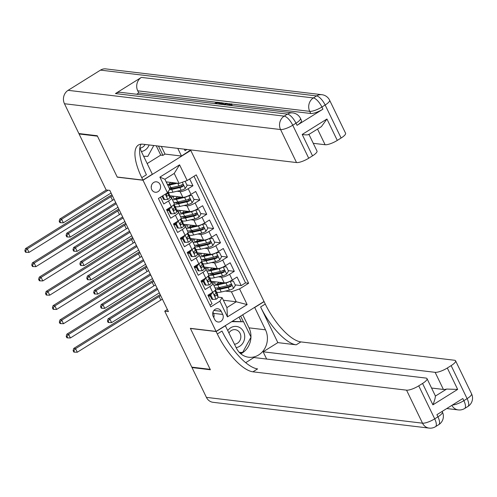 <?xml version="1.0" encoding="UTF-8"?>
<svg xmlns="http://www.w3.org/2000/svg" width="497" height="497" viewBox="0 0 497 497"><rect width="100%" height="100%" fill="white"/><g stroke="black" fill="none" stroke-linecap="round" stroke-linejoin="round"><path stroke-width="0.75" d="M151.759 189.624A5.256 4.69 96.8 0 0 155.281 192.252A5.256 4.69 96.8 0 0 159.761 189.916A5.256 4.69 96.8 0 0 160.053 184.449A5.256 4.69 96.8 0 0 156.524 181.821A5.256 4.69 96.8 0 0 152.045 184.157A5.256 4.69 96.8 0 0 151.759 189.624M151.206 187.338A5.256 4.69 96.8 0 0 151.411 185.642M190.705 150.293L264.031 301.493L216.077 331.406L142.999 180.237L190.954 150.324M160.506 197.16L163.786 203.956L168.52 201.005L171.279 206.709A6.567 1.727 -25.8 0 0 174.248 203.497L171.49 197.794A6.567 1.727 154.2 0 1 168.52 201.005M171.279 206.709L166.545 209.659L170.682 218.214L175.41 215.263L178.168 220.972A6.567 1.727 -25.8 0 0 181.144 217.761L178.386 212.057A6.567 1.727 154.2 0 1 175.41 215.263M178.168 220.972L173.441 223.923L177.578 232.478L182.306 229.527L185.064 235.23A6.567 1.727 -25.8 0 0 188.034 232.024L185.275 226.315A6.567 1.727 154.2 0 1 182.306 229.527M185.064 235.23L180.336 238.181L184.468 246.736L189.202 243.785L191.96 249.494A6.567 1.727 -25.8 0 0 194.93 246.282L192.171 240.579A6.567 1.727 154.2 0 1 189.202 243.785M191.96 249.494L187.226 252.445L191.364 261L196.091 258.049L198.85 263.752A6.567 1.727 -25.8 0 0 201.825 260.546L199.067 254.837A6.567 1.727 154.2 0 1 196.091 258.049M198.85 263.752L194.122 266.703L198.26 275.257L202.987 272.306L205.746 278.016A6.567 1.727 -25.8 0 0 208.715 274.804L205.963 269.101A6.567 1.727 154.2 0 1 202.987 272.306M205.746 278.016L201.018 280.967L205.149 289.521L209.883 286.57A6.567 1.727 -25.8 0 0 212.853 283.358A6.567 1.727 -25.8 0 0 212.126 282.986L211.15 282.868M210.883 281.277L224.215 282.868A6.567 1.727 -25.8 0 0 232.341 279.985L237.069 277.034L241.207 285.595L235.168 284.874M218.444 276.804L221.457 277.164A6.567 1.727 -25.8 0 0 229.583 274.282L234.311 271.331L228.278 270.61M234.311 271.331L230.173 262.776L225.445 265.727A6.567 1.727 -25.8 0 1 217.319 268.61L203.987 267.013M197.092 252.756L210.424 254.346A6.567 1.727 -25.8 0 0 218.55 251.463L223.283 248.512L227.415 257.073L221.382 256.353M190.202 238.492L203.534 240.088A6.567 1.727 -25.8 0 0 211.654 237.206L216.388 234.255L220.525 242.809L214.487 242.089M183.306 224.234L196.638 225.824A6.567 1.727 -25.8 0 0 204.764 222.942L209.492 219.991L213.629 228.545L207.597 227.825M176.41 209.97L189.742 211.567A6.567 1.727 -25.8 0 0 197.868 208.684L202.596 205.733L206.733 214.288L200.701 213.567M169.514 195.712L182.853 197.303A6.567 1.727 -25.8 0 0 190.972 194.42L195.706 191.469L199.844 200.024L193.805 199.303M171.49 197.794A6.567 1.727 154.2 0 0 170.763 197.421L169.788 197.303M162.146 196.39L161.805 196.352M178.386 212.057A6.567 1.727 154.2 0 0 177.659 211.679L176.677 211.567M169.042 210.653L166.899 210.399M185.275 226.315A6.567 1.727 154.2 0 0 184.549 225.942L183.573 225.824M175.938 224.911L173.795 224.656M192.171 240.579A6.567 1.727 154.2 0 0 191.444 240.2L190.469 240.088M182.828 239.175L180.691 238.92M199.067 254.837A6.567 1.727 154.2 0 0 198.34 254.464L197.365 254.346M189.724 253.433L187.586 253.178M205.963 269.101A6.567 1.727 154.2 0 0 205.23 268.722L204.255 268.61M196.619 267.697L194.476 267.442M167.396 309.501L164.737 311.165L168.415 311.6L109.812 190.382L106.141 189.947L79.079 133.973L97.455 136.166L117.273 177.162L142.999 180.237M222.724 314.452L221.208 311.315A5.088 4.541 96.8 0 0 217.798 308.767A5.088 4.541 96.8 0 0 213.455 311.029A5.088 4.541 96.8 0 0 213.176 316.322L214.692 319.459A5.088 4.541 96.8 0 0 218.108 322.006A5.088 4.541 96.8 0 0 222.445 319.745A5.088 4.541 96.8 0 0 222.724 314.452L213.536 313.352L212.946 312.122M166.153 181.871L179.044 183.412L174.217 173.428L164.886 179.249L169.713 189.233L167.47 192.817L158.4 198.477L210.79 306.86L219.867 301.201L222.109 297.616L218.046 297.131M167.47 192.817L159.885 177.131L179.585 164.842L187.17 180.529L196.24 174.869L248.63 283.253L239.56 288.912L247.146 304.599L227.446 316.887L219.867 301.201M177.075 191.239L180.094 191.6L182.853 197.303M183.971 205.497L186.984 205.857L189.742 211.567M190.867 219.761L193.88 220.121L196.638 225.824M197.756 234.019L200.776 234.379L203.534 240.088M204.652 248.283L207.671 248.643L210.424 254.346M211.548 262.546L214.561 262.907L217.319 268.61M203.509 281.954L201.372 281.7M241.207 285.595L245.549 282.886L194.004 176.261M180.094 191.6A6.567 1.727 154.2 0 0 188.214 188.717L192.948 185.766L189.661 178.97M199.844 200.024L195.11 202.975A6.567 1.727 154.2 0 1 186.984 205.857M206.733 214.288L202.006 217.239A6.567 1.727 154.2 0 1 193.88 220.121M213.629 228.545L208.902 231.496A6.567 1.727 154.2 0 1 200.776 234.379M220.525 242.809L215.791 245.76A6.567 1.727 154.2 0 1 207.671 248.643M227.415 257.073L222.687 260.024A6.567 1.727 154.2 0 1 214.561 262.907M209.939 305.096L212.045 303.785L207.908 295.224L212.641 292.273A6.567 1.727 -25.8 0 0 215.611 289.068L212.853 283.358M210.405 296.218L208.268 295.963M222.109 297.616L226.93 307.6L236.261 301.778L231.44 291.795L239.56 288.912M223.377 300.238L236.261 301.778L247.146 304.599M225.334 291.068L231.44 291.795M216.077 331.406L190.351 328.331L210.175 369.333L191.799 367.14L164.737 311.165M79.619 133.631L79.079 133.973M245.549 282.886L248.63 283.253M212.499 283.073L211.679 281.37M192.948 185.766L186.909 185.046M205.603 268.809L204.783 267.113M198.713 254.551L197.887 252.849M191.817 240.287L190.997 238.591M184.921 226.029L184.101 224.327M178.025 211.765L177.205 210.069M171.136 197.508L170.316 195.806M187.17 180.529L179.044 183.412M226.93 307.6L227.446 316.887M159.885 177.131L164.886 179.249M179.585 164.842L174.217 173.428M213.766 317.552A5.088 4.541 96.8 0 0 213.536 313.352M212.511 292.354L210.778 295.125L212.846 299.405L216.127 299.213A4.349 1.143 -25.8 0 0 218.059 297.212L217.568 294.299A12.562 3.299 -25.8 0 0 217.487 294.056L216.176 291.348A12.562 3.299 -25.8 0 0 215.586 290.826M209.871 295.106A10.425 2.74 -25.8 0 0 208.137 295.703M210.778 295.125L209.821 295.013L211.89 299.293L212.846 299.405M209.821 295.013L210.827 293.404M215.431 289.906L215.922 292.795A4.349 1.143 154.2 0 1 214.872 294.174C214.269 295.386 214.542 295.957 215.698 295.889A4.349 1.143 -25.8 0 0 216.748 294.504L216.257 291.584A12.562 3.299 -25.8 0 0 216.176 291.348M214.654 294.429L214.816 295.392A2.218 0.584 154.2 0 1 214.698 295.696M215.232 296.019L215.698 295.889L214.766 295.777M162.42 299.2A8.207 2.156 -25.8 0 0 160.811 300.126L77.284 352.23L75.563 348.664L73.842 350.72L73.109 350.633L73.798 352.056L74.531 352.149L73.842 350.72M160.693 295.634A8.207 2.156 -25.8 0 0 159.083 296.56L75.563 348.664L73.724 348.447L157.251 296.342A12.313 3.237 154.2 0 1 160.22 294.659M73.724 348.447L73.109 350.633M74.531 352.149L77.284 352.23M216.45 291.913A12.562 3.299 154.2 0 0 221.233 292.006L229.415 290.13A4.349 1.143 154.2 0 0 233.491 288.384L235.398 285.34L233.329 281.06L230.049 281.252A4.349 1.143 154.2 0 1 225.967 282.998L217.785 284.88A12.562 3.299 154.2 0 1 213.716 285.141M223.607 282.799L218.86 283.886A10.425 2.74 154.2 0 1 214.735 283.588A10.425 2.74 154.2 0 1 215.344 281.811M212.884 283.42A12.562 3.299 154.2 0 1 214.182 281.669M219.071 288.614A10.425 2.74 154.2 0 1 220.569 287.247M230.409 281.06L233.329 281.06M219.053 283.843A12.562 3.299 -25.8 0 1 220.475 282.899A3.038 0.795 -25.8 0 0 221.059 282.495M222.041 282.607A5.169 1.361 154.2 0 1 221.457 282.998L221.587 283.259M215.63 289.49A12.562 3.299 -25.8 0 0 219.922 289.297L228.104 287.415A4.349 1.143 -25.8 0 0 231.124 286.266C231.962 285.092 231.689 284.52 230.291 284.557A4.349 1.143 154.2 0 1 227.278 285.707L219.096 287.589A12.562 3.299 154.2 0 1 215.027 287.856M219.171 282.265A10.425 2.74 -25.8 0 0 216.934 284.197M230.372 284.52L230.061 286.142A2.218 0.584 154.2 0 1 229.185 286.427L220.997 288.31A10.425 2.74 154.2 0 1 216.872 288.012A10.425 2.74 154.2 0 1 216.847 287.956M220.755 283.452A10.425 2.74 154.2 0 1 221.457 282.998M230.888 284.439L230.291 284.557M157.624 289.279L109.893 319.055L111.62 322.621L159.344 292.845M108.129 322.447L108.868 322.534L108.178 321.112L107.439 321.019L108.129 322.447M108.178 321.112L109.893 319.055L108.054 318.838L157.114 288.229M108.054 318.838L107.439 321.019M108.868 322.534L111.62 322.621M236.137 347.602A10.673 9.524 96.8 0 0 244.717 337.115A10.673 9.524 96.8 0 0 238.579 326.976A10.673 9.524 96.8 0 0 227.843 330.443M234.497 344.21A7.306 6.523 96.8 0 0 240.84 336.985A7.306 6.523 96.8 0 0 235.18 329.673A7.306 6.523 96.8 0 0 228.999 332.841M232.198 321.348L243.58 321.77L251.022 337.171L242.623 352.429L239.33 352.398M231.683 321.671L243.58 321.77M141.353 151.51A10.673 9.524 96.8 0 0 149.131 144.956M140.166 148.075A7.306 6.523 96.8 0 0 145.093 144.472M153.79 145.509L147.833 156.338L143.658 156.3M471.554 393.829A9.847 9.847 0 0 1 467.901 406.471A9.847 3.609 -122 0 0 467.099 398.637L451.139 365.624A9.847 2.591 -25.8 0 0 455.594 360.816L471.554 393.829A9.847 2.591 154.2 0 1 467.099 398.637L463.856 400.663L462.825 398.519L436.906 414.691L437.938 416.828L434.701 418.853A9.847 2.591 154.2 0 1 422.512 423.177L406.552 390.164A9.847 2.591 -25.8 0 0 418.741 385.84L434.701 418.853A9.847 3.609 58 0 1 435.502 426.681A9.847 9.847 0 0 1 429.122 428.103A9.847 8.791 96.8 0 1 422.512 423.177L206.41 397.37L192.004 367.563L210.38 369.762L190.419 328.474L216.145 331.549L217.319 333.972A41.04 15.04 -122 0 0 252.93 371.818L406.552 390.164M225.296 325.653L236.33 348.006A18.47 16.482 96.8 0 0 248.724 357.244A18.47 16.482 96.8 0 0 264.472 349.024A18.47 16.482 96.8 0 0 265.491 329.815L254.7 307.494L264.1 301.636L265.268 304.058A41.04 15.04 -122 0 0 300.878 341.905L454.507 360.25A9.847 2.591 -25.8 0 1 455.594 360.816M225.545 325.684L216.145 331.549M427.022 378.639L435.291 395.749A9.847 2.591 154.2 0 1 435.366 396.103L446.648 389.064L457.656 389.406L432.906 404.844L422.562 383.454A9.847 2.591 -25.8 0 0 427.022 378.639A9.847 2.591 -25.8 0 0 425.929 378.074L253.93 357.536L245.673 362.686M266.64 359.051L263.13 351.795L435.13 372.334A9.847 2.591 -25.8 0 0 447.312 368.01L457.656 389.406M277.842 342.619L260.602 306.966A41.04 15.04 -122 0 0 296.218 344.812L277.842 342.619L263.13 351.795M422.562 383.454L418.741 385.84M429.122 428.103L213.02 402.303A9.847 8.791 -83.2 0 1 206.41 397.37M192.544 367.227L192.004 367.563M451.139 365.624L447.312 368.01M446.648 389.064A9.847 2.591 154.2 0 1 443.405 389.449L435.13 372.334M431.564 388.033L443.405 389.449M217.319 333.972L221.985 331.058A41.04 15.04 -122 0 0 257.595 368.904L252.93 371.818M432.906 404.844C434.502 400.905 435.322 397.991 435.366 396.103M242.716 314.787L249.028 327.846A18.47 16.482 -83.2 0 1 250.954 337.028M250.942 337.314A18.47 16.482 -83.2 0 1 240.784 353.777M243.381 321.752L240.641 316.08M239.734 352.814L242.126 352.833L242.356 352.423M239.492 352.566L242.126 352.833M241.175 321.484L239.045 317.08M227.005 105.041L231.235 103.811L231.732 104.041L232.174 105.656M223.669 104.637L226.402 103.308L227.104 103.388L227.657 104.532L227.123 104.979M297.026 125.337L295.988 123.194A9.847 2.591 -25.8 0 0 300.449 118.385L301.48 120.522A9.847 2.591 154.2 0 1 297.026 125.337L322.944 109.166A9.847 2.591 154.2 0 1 310.755 113.49L309.724 111.353L137.725 90.814A9.847 8.791 -83.2 0 1 141.365 77.408L115.447 93.573A9.847 8.791 -83.2 0 1 120.752 92.349L292.745 112.887A9.847 8.791 96.8 0 0 287.446 114.111L115.447 93.573M136.675 94.25L138.756 92.951L216.624 102.252M219.941 102.649L220.699 102.736M223.066 103.022L226.222 103.395M227.166 103.506L230.198 103.873M231.739 104.053L310.755 113.49M218.612 104.035L220.848 102.643L223.023 102.985L223.613 104.631M97.25 135.737L117.205 177.019L142.931 180.094L141.763 177.671A41.04 15.04 58 0 1 138.415 145.043A41.04 15.04 58 0 1 142.9 144.211L296.523 162.556L280.563 129.543L64.467 103.736L78.874 133.544L97.25 135.737M139.974 147.18A18.47 16.482 96.8 0 0 141.539 151.914L152.33 174.236L142.931 180.094M161.314 146.41L165.023 154.076L181.486 156.046L177.783 148.379M181.486 156.046L190.761 149.926M184.312 149.156L185.046 150.666A41.04 15.04 58 0 1 184.331 149.156M308.792 134.271C308.196 135.016 305.997 135.078 302.195 134.457L326.945 119.013L337.289 140.409L341.11 138.023L325.15 105.004L321.907 107.029L322.944 109.166M337.289 140.409A9.847 2.591 154.2 0 1 325.1 144.733L317.521 129.058M313.259 143.316L325.1 144.733M141.365 77.408L313.365 97.946L316.601 95.921A9.847 3.609 -122 0 1 325.15 105.004A9.847 2.591 -25.8 0 0 329.61 100.195L345.564 133.208A9.847 2.591 154.2 0 1 341.11 138.023M64.467 103.736A9.847 8.791 -83.2 0 1 68.101 90.33L100.5 70.12A9.847 8.791 -83.2 0 1 105.805 68.897L321.907 94.697A9.847 8.791 96.8 0 0 316.601 95.921L100.5 70.12M165.023 154.076L162.948 155.368L158.45 146.068M147.174 163.569L160.742 155.107L162.948 155.368M308.954 134.401L316.993 151.032A9.847 2.591 154.2 0 1 312.532 155.847L302.195 134.457M68.101 90.33L284.203 116.136L287.446 114.111A9.847 3.609 -122 0 1 295.988 123.194L292.752 125.219L308.712 158.232L312.532 155.847M308.712 158.232A9.847 2.591 154.2 0 1 296.523 162.556M138.756 92.951L137.725 90.814M141.763 177.671L146.429 174.758A41.04 15.04 58 0 1 141.111 144.173M326.945 119.013L321.379 126.654L308.562 134.65M160.742 155.107L156.244 145.807M214.542 103.55L216.779 102.158L219.885 102.525L218.991 103.09L216.499 102.792L217.009 103.848M216.499 102.792L215.164 103.624M218.991 103.09L219.252 103.637M219.885 102.525L220.152 103.078M223.023 102.985L222.103 104.451M221.469 104.376L222.035 103.569L221.463 103.382L220.575 103.277L219.233 104.109M220.575 103.277L221.084 104.333M221.463 103.382L221.799 104.066M227.104 103.388L225.377 104.842M224.638 104.91L225.862 103.91L224.122 104.768M229.819 105.494L230.31 104.364L230.533 104.83M230.62 104.513L227.645 105.115M231.235 103.811C232.068 103.935 231.882 104.476 230.676 105.42L230.701 105.482M205.621 278.09L203.882 280.867L205.951 285.148L209.231 284.955A4.349 1.143 -25.8 0 0 211.163 282.955L210.672 280.035A12.562 3.299 -25.8 0 0 210.598 279.792L209.287 277.084A12.562 3.299 -25.8 0 0 208.697 276.568M202.975 280.848A10.425 2.74 -25.8 0 0 201.248 281.439M203.882 280.867L202.931 280.755L205 285.029L205.951 285.148M202.931 280.755L203.938 279.146M208.541 275.642L209.026 278.531A4.349 1.143 154.2 0 1 207.976 279.917C207.373 281.122 207.653 281.693 208.802 281.625A4.349 1.143 -25.8 0 0 209.852 280.24L209.361 277.326A12.562 3.299 -25.8 0 0 209.287 277.084M207.758 280.171L207.92 281.128A2.218 0.584 154.2 0 1 207.802 281.432M208.336 281.756L208.802 281.625L207.87 281.513M155.524 284.936A8.207 2.156 -25.8 0 0 153.915 285.868L70.394 337.972L68.667 334.406L66.952 336.457L66.213 336.37L66.902 337.798L67.642 337.885L66.952 336.457M153.803 281.37A8.207 2.156 -25.8 0 0 152.194 282.302L68.667 334.406L66.828 334.183L150.355 282.085A12.313 3.237 154.2 0 1 153.325 280.395M66.828 334.183L66.213 336.37M67.642 337.885L70.394 337.972M198.725 263.832L196.992 266.603L199.061 270.884L202.341 270.691A4.349 1.143 -25.8 0 0 204.273 268.691L203.776 265.777A12.562 3.299 -25.8 0 0 203.702 265.535L202.391 262.82A12.562 3.299 -25.8 0 0 201.801 262.304M196.079 266.585A10.425 2.74 -25.8 0 0 194.352 267.181M196.992 266.603L196.035 266.491L198.104 270.772L199.061 270.884M196.035 266.491L197.042 264.882M201.645 261.379L202.136 264.267A4.349 1.143 154.2 0 1 201.086 265.653C200.484 266.864 200.757 267.429 201.912 267.367A4.349 1.143 -25.8 0 0 202.962 265.982L202.465 263.062A12.562 3.299 -25.8 0 0 202.391 262.82M200.863 265.907L201.024 266.87A2.218 0.584 154.2 0 1 200.906 267.175M201.44 267.498L201.912 267.367L200.981 267.256M148.628 270.679A8.207 2.156 -25.8 0 0 147.019 271.604L63.498 323.709L61.777 320.143L60.056 322.199L59.323 322.112L60.007 323.535L60.746 323.628L60.056 322.199M146.907 267.113A8.207 2.156 -25.8 0 0 145.298 268.038L61.777 320.143L59.938 319.925L143.459 267.821A12.313 3.237 154.2 0 1 146.435 266.131M59.938 319.925L59.323 322.112M60.746 323.628L63.498 323.709M191.83 249.569L190.096 252.346L192.165 256.62L195.445 256.433A4.349 1.143 -25.8 0 0 197.377 254.433L196.88 251.513A12.562 3.299 -25.8 0 0 196.806 251.271L195.495 248.562A12.562 3.299 -25.8 0 0 194.905 248.046M189.189 252.327A10.425 2.74 -25.8 0 0 187.456 252.917M190.096 252.346L189.14 252.227L191.208 256.508L192.165 256.62M189.14 252.227L190.146 250.618M194.749 247.121L195.24 250.01A4.349 1.143 154.2 0 1 194.19 251.395C193.588 252.6 193.861 253.172 195.017 253.103A4.349 1.143 -25.8 0 0 196.066 251.718L195.576 248.804A12.562 3.299 -25.8 0 0 195.495 248.562M193.973 251.65L194.134 252.606A2.218 0.584 154.2 0 1 194.016 252.911M194.551 253.234L195.017 253.103L194.085 252.992M141.738 256.415A8.207 2.156 -25.8 0 0 140.129 257.347L56.602 309.451L54.881 305.885L53.16 307.935L52.427 307.848L53.117 309.277L53.85 309.364L53.16 307.935M140.011 252.849A8.207 2.156 -25.8 0 0 138.402 253.781L54.881 305.885L53.042 305.661L136.563 253.563A12.313 3.237 154.2 0 1 139.539 251.873M53.042 305.661L52.427 307.848M53.85 309.364L56.602 309.451M184.934 235.311L183.2 238.082L185.269 242.362L188.549 242.169A4.349 1.143 -25.8 0 0 190.481 240.169L189.991 237.249A12.562 3.299 -25.8 0 0 189.91 237.013L188.605 234.298A12.562 3.299 -25.8 0 0 188.015 233.783M182.293 238.063A10.425 2.74 -25.8 0 0 180.566 238.659M183.2 238.082L182.244 237.97L184.312 242.25L185.269 242.362M182.244 237.97L183.25 236.361M187.854 232.857L188.344 235.746A4.349 1.143 154.2 0 1 187.294 237.131C186.692 238.343 186.971 238.908 188.121 238.846A4.349 1.143 -25.8 0 0 189.171 237.46L188.68 234.541A12.562 3.299 -25.8 0 0 188.605 234.298M187.077 237.386L187.239 238.349A2.218 0.584 154.2 0 1 187.12 238.653M187.655 238.976L188.121 238.846L187.189 238.734M134.842 242.157A8.207 2.156 -25.8 0 0 133.233 243.083L49.712 295.187L47.985 291.621L46.264 293.677L45.531 293.59L46.221 295.013L46.954 295.1L46.264 293.677M133.115 238.591A8.207 2.156 -25.8 0 0 131.512 239.517L47.985 291.621L46.146 291.404L129.674 239.299A12.313 3.237 154.2 0 1 132.643 237.609M46.146 291.404L45.531 293.59M46.954 295.1L49.712 295.187M209.56 277.649A12.562 3.299 154.2 0 0 214.337 277.748L222.526 275.866A4.349 1.143 154.2 0 0 226.601 274.12L228.502 271.076L226.433 266.802L223.153 266.988A4.349 1.143 154.2 0 1 219.078 268.734L210.89 270.616A12.562 3.299 154.2 0 1 206.82 270.884M216.717 268.535L211.97 269.629A10.425 2.74 154.2 0 1 207.839 269.324A10.425 2.74 154.2 0 1 208.448 267.548M205.988 269.157A12.562 3.299 154.2 0 1 207.286 267.411M212.176 274.356A10.425 2.74 154.2 0 1 213.673 272.99M223.513 266.802L226.433 266.802M212.157 269.585A12.562 3.299 -25.8 0 1 213.58 268.635A3.038 0.795 -25.8 0 0 214.164 268.231M215.145 268.349A5.169 1.361 154.2 0 1 214.561 268.734L214.692 269.001M208.734 275.232A12.562 3.299 -25.8 0 0 213.027 275.04L221.215 273.157A4.349 1.143 -25.8 0 0 224.228 272.008C225.073 270.828 224.793 270.256 223.401 270.293A4.349 1.143 154.2 0 1 220.388 271.443L212.2 273.325A12.562 3.299 154.2 0 1 208.131 273.592M212.281 268.007A10.425 2.74 -25.8 0 0 210.038 269.933M223.476 270.262L223.172 271.878A2.218 0.584 154.2 0 1 222.289 272.17L214.108 274.046A10.425 2.74 154.2 0 1 209.976 273.748A10.425 2.74 154.2 0 1 209.951 273.692M213.859 269.194A10.425 2.74 154.2 0 1 214.561 268.734M223.992 270.182L223.401 270.293M150.728 275.021L103.003 304.791L104.724 308.357L152.455 278.587M101.239 308.183L101.972 308.277L101.282 306.848L100.549 306.761L101.239 308.183M101.282 306.848L103.003 304.791L101.164 304.574L150.224 273.971M101.164 304.574L100.549 306.761M101.972 308.277L104.724 308.357M202.664 263.391A12.562 3.299 154.2 0 0 207.442 263.485L215.63 261.608A4.349 1.143 154.2 0 0 219.705 259.863L221.606 256.819L219.537 252.538L216.257 252.731A4.349 1.143 154.2 0 1 212.182 254.476L204 256.359A12.562 3.299 154.2 0 1 199.931 256.62M209.821 254.278L205.075 255.365A10.425 2.74 154.2 0 1 200.943 255.067A10.425 2.74 154.2 0 1 201.552 253.29M199.092 254.899A12.562 3.299 154.2 0 1 200.39 253.147M205.28 260.093A10.425 2.74 154.2 0 1 206.783 258.726M216.624 252.538L219.537 252.538M205.267 255.321A12.562 3.299 -25.8 0 1 206.69 254.377A3.038 0.795 -25.8 0 0 207.274 253.973M208.249 254.085A5.169 1.361 154.2 0 1 207.671 254.476L207.796 254.737M201.838 260.968A12.562 3.299 -25.8 0 0 206.137 260.776L214.319 258.894A4.349 1.143 -25.8 0 0 217.332 257.744C218.177 256.57 217.903 255.998 216.506 256.036A4.349 1.143 154.2 0 1 213.493 257.185L205.304 259.067A12.562 3.299 154.2 0 1 201.235 259.328M205.385 253.743A10.425 2.74 -25.8 0 0 203.143 255.675M216.58 255.998L216.276 257.62A2.218 0.584 154.2 0 1 215.394 257.906L207.212 259.788A10.425 2.74 154.2 0 1 203.08 259.484A10.425 2.74 154.2 0 1 203.056 259.434M206.969 254.93A10.425 2.74 154.2 0 1 207.671 254.476M217.096 255.918L216.506 256.036M143.832 260.757L96.107 290.534L97.828 294.1L145.559 264.323M94.343 293.926L95.076 294.013L94.387 292.59L93.653 292.497L94.343 293.926M94.387 292.59L96.107 290.534L94.268 290.31L143.329 259.707M94.268 290.31L93.653 292.497M95.076 294.013L97.828 294.1M195.768 249.127A12.562 3.299 154.2 0 0 200.552 249.227L208.734 247.344A4.349 1.143 154.2 0 0 212.809 245.599L214.716 242.555L212.648 238.28L209.361 238.467A4.349 1.143 154.2 0 1 205.286 240.213L197.104 242.095A12.562 3.299 154.2 0 1 193.035 242.362M202.925 240.014L198.179 241.107A10.425 2.74 154.2 0 1 194.047 240.803A10.425 2.74 154.2 0 1 194.662 239.026M192.202 240.635A12.562 3.299 154.2 0 1 193.501 238.889M198.384 245.835A10.425 2.74 154.2 0 1 199.887 244.468M209.728 238.28L212.648 238.28M198.371 241.057A12.562 3.299 -25.8 0 1 199.794 240.113A3.038 0.795 -25.8 0 0 200.378 239.709M201.36 239.827A5.169 1.361 154.2 0 1 200.776 240.213L200.906 240.48M194.948 246.711A12.562 3.299 -25.8 0 0 199.241 246.518L207.423 244.636A4.349 1.143 -25.8 0 0 210.436 243.487C211.281 242.306 211.008 241.735 209.61 241.772A4.349 1.143 154.2 0 1 206.597 242.921L198.415 244.804A12.562 3.299 154.2 0 1 194.346 245.071M198.489 239.486A10.425 2.74 -25.8 0 0 196.247 241.412M209.691 241.735L209.38 243.356A2.218 0.584 154.2 0 1 208.504 243.642L200.316 245.524A10.425 2.74 154.2 0 1 196.185 245.226A10.425 2.74 154.2 0 1 196.166 245.17M200.074 240.672A10.425 2.74 154.2 0 1 200.776 240.213M210.206 241.66L209.61 241.772M136.942 246.5L89.211 276.27L90.939 279.836L138.663 250.066M87.447 279.662L88.18 279.755L87.491 278.326L86.758 278.239L87.447 279.662M87.491 278.326L89.211 276.27L87.373 276.052L136.433 245.45M87.373 276.052L86.758 278.239M88.18 279.755L90.939 279.836M188.879 234.87A12.562 3.299 154.2 0 0 193.656 234.963L201.838 233.081A4.349 1.143 154.2 0 0 205.92 231.341L207.821 228.297L205.752 224.017L202.472 224.209A4.349 1.143 154.2 0 1 198.396 225.955L190.208 227.831A12.562 3.299 154.2 0 1 186.139 228.098M196.035 225.75L191.283 226.843A10.425 2.74 154.2 0 1 187.158 226.545A10.425 2.74 154.2 0 1 187.767 224.768M185.306 226.371A12.562 3.299 154.2 0 1 186.605 224.625M191.494 231.571A10.425 2.74 154.2 0 1 192.991 230.204M202.832 224.017L205.752 224.017M191.475 226.8A12.562 3.299 -25.8 0 1 192.898 225.855A3.038 0.795 -25.8 0 0 193.482 225.445M194.464 225.563A5.169 1.361 154.2 0 1 193.88 225.949L194.01 226.216M188.052 232.447A12.562 3.299 -25.8 0 0 192.345 232.254L200.533 230.372A4.349 1.143 -25.8 0 0 203.546 229.223C204.391 228.048 204.112 227.477 202.72 227.514A4.349 1.143 154.2 0 1 199.701 228.663L191.519 230.546A12.562 3.299 154.2 0 1 187.45 230.807M191.593 225.222A10.425 2.74 -25.8 0 0 189.357 227.154M202.795 227.477L202.484 229.098A2.218 0.584 154.2 0 1 201.608 229.384L193.42 231.267A10.425 2.74 154.2 0 1 189.295 230.962A10.425 2.74 154.2 0 1 189.27 230.912M193.178 226.408A10.425 2.74 154.2 0 1 193.88 225.949M203.31 227.396L202.72 227.514M130.046 232.236L82.316 262.012L84.043 265.578L131.767 235.802M80.551 265.404L81.291 265.491L80.601 264.062L79.862 263.975L80.551 265.404M80.601 264.062L82.316 262.012L80.483 261.789L129.537 231.186M80.483 261.789L79.862 263.975M81.291 265.491L84.043 265.578M178.044 221.047L176.311 223.824L178.38 228.098L181.66 227.912A4.349 1.143 -25.8 0 0 183.586 225.905L183.095 222.991A12.562 3.299 -25.8 0 0 183.02 222.749L181.709 220.041A12.562 3.299 -25.8 0 0 181.119 219.519M175.398 223.805A10.425 2.74 -25.8 0 0 173.67 224.395M176.311 223.824L175.354 223.706L177.423 227.986L178.38 228.098M175.354 223.706L176.36 222.097M180.964 218.599L181.448 221.488A4.349 1.143 154.2 0 1 180.405 222.873C179.796 224.079 180.076 224.65 181.231 224.582A4.349 1.143 -25.8 0 0 182.281 223.196L181.784 220.283A12.562 3.299 -25.8 0 0 181.709 220.041M180.181 223.128L180.343 224.085A2.218 0.584 154.2 0 1 180.225 224.389M180.759 224.712L181.231 224.582L180.293 224.47M127.946 227.893A8.207 2.156 -25.8 0 0 126.337 228.825L42.817 280.923L41.089 277.363L39.375 279.413L38.636 279.326L39.325 280.755L40.064 280.842L39.375 279.413M126.226 224.327A8.207 2.156 -25.8 0 0 124.617 225.259L41.089 277.363L39.257 277.14L122.778 225.035A12.313 3.237 154.2 0 1 125.753 223.352M39.257 277.14L38.636 279.326M40.064 280.842L42.817 280.923M181.983 220.606A12.562 3.299 154.2 0 0 186.76 220.705L194.948 218.823A4.349 1.143 154.2 0 0 199.024 217.077L200.925 214.033L198.856 209.759L195.576 209.945A4.349 1.143 154.2 0 1 191.5 211.691L183.312 213.573A12.562 3.299 154.2 0 1 179.243 213.84M189.14 211.492L184.393 212.586A10.425 2.74 154.2 0 1 180.262 212.281A10.425 2.74 154.2 0 1 180.871 210.504M178.411 212.113A12.562 3.299 154.2 0 1 179.709 210.368M184.598 217.313A10.425 2.74 154.2 0 1 186.095 215.947M195.936 209.759L198.856 209.759M184.586 212.536A12.562 3.299 -25.8 0 1 186.008 211.592A3.038 0.795 -25.8 0 0 186.592 211.188M187.568 211.306A5.169 1.361 154.2 0 1 186.99 211.691L187.114 211.958M181.156 218.189A12.562 3.299 -25.8 0 0 185.456 217.997L193.637 216.114A4.349 1.143 -25.8 0 0 196.65 214.965C197.495 213.785 197.216 213.213 195.824 213.25A4.349 1.143 154.2 0 1 192.811 214.4L184.623 216.282A12.562 3.299 154.2 0 1 180.554 216.549M184.704 210.964A10.425 2.74 -25.8 0 0 182.461 212.89M195.899 213.213L195.594 214.834A2.218 0.584 154.2 0 1 194.712 215.12L186.53 217.003A10.425 2.74 154.2 0 1 182.399 216.704A10.425 2.74 154.2 0 1 182.374 216.649M186.282 212.151A10.425 2.74 154.2 0 1 186.99 211.691M196.414 213.138L195.824 213.25M123.15 217.978L75.426 247.748L77.147 251.314L124.877 221.544M73.662 251.14L74.395 251.227L73.705 249.805L72.972 249.718L73.662 251.14M73.705 249.805L75.426 247.748L73.587 247.531L122.647 216.928M73.587 247.531L72.972 249.718M74.395 251.227L77.147 251.314M171.148 206.789L169.415 209.56L171.484 213.84L174.764 213.648A4.349 1.143 -25.8 0 0 176.696 211.647L176.199 208.728A12.562 3.299 -25.8 0 0 176.124 208.485L174.814 205.777A12.562 3.299 -25.8 0 0 174.223 205.261M168.502 209.541A10.425 2.74 -25.8 0 0 166.775 210.138M169.415 209.56L168.458 209.448L170.527 213.729L171.484 213.84M168.458 209.448L169.465 207.839M174.068 204.335L174.559 207.224A4.349 1.143 154.2 0 1 173.509 208.61C172.906 209.821 173.18 210.386 174.335 210.324A4.349 1.143 -25.8 0 0 175.385 208.939L174.888 206.019A12.562 3.299 -25.8 0 0 174.814 205.777M173.285 208.864L173.453 209.827A2.218 0.584 154.2 0 1 173.329 210.132M173.869 210.455L174.335 210.324L173.403 210.212M121.051 213.635A8.207 2.156 -25.8 0 0 119.448 214.561L35.921 266.665L34.2 263.099L32.479 265.156L31.746 265.069L32.435 266.491L33.169 266.578L32.479 265.156M119.33 210.069A8.207 2.156 -25.8 0 0 117.721 210.995L34.2 263.099L32.361 262.882L115.882 210.778A12.313 3.237 154.2 0 1 118.858 209.088M32.361 262.882L31.746 265.069M33.169 266.578L35.921 266.665M175.087 206.348A12.562 3.299 154.2 0 0 179.871 206.441L188.052 204.559A4.349 1.143 154.2 0 0 192.128 202.813L194.029 199.775L191.966 195.495L188.661 195.681A4.349 1.143 154.2 0 1 184.604 197.433L176.423 199.309A12.562 3.299 154.2 0 1 172.353 199.577M182.244 197.228L177.497 198.322A10.425 2.74 154.2 0 1 173.366 198.023A10.425 2.74 154.2 0 1 173.981 196.247M171.515 197.849A12.562 3.299 154.2 0 1 172.819 196.104M177.702 203.049A10.425 2.74 154.2 0 1 179.206 201.683M189.046 195.495L191.966 195.495M177.69 198.278A12.562 3.299 -25.8 0 1 179.113 197.334A3.038 0.795 -25.8 0 0 179.697 196.924M180.672 197.042A5.169 1.361 154.2 0 1 180.094 197.427L180.225 197.694M174.267 203.925A12.562 3.299 -25.8 0 0 178.56 203.733L186.742 201.85A4.349 1.143 -25.8 0 0 189.755 200.701C190.6 199.527 190.326 198.955 188.928 198.993A4.349 1.143 154.2 0 1 185.915 200.142L177.733 202.024A12.562 3.299 154.2 0 1 173.664 202.285M177.808 196.7A10.425 2.74 -25.8 0 0 175.565 198.632M189.009 198.955L188.698 200.577A2.218 0.584 154.2 0 1 187.816 200.863L179.634 202.745A10.425 2.74 154.2 0 1 175.503 202.441A10.425 2.74 154.2 0 1 175.484 202.385M179.392 197.887A10.425 2.74 154.2 0 1 180.094 197.427M189.525 198.875L188.928 198.993M116.261 203.714L68.53 233.491L70.251 237.057L117.982 207.28M66.766 236.883L67.499 236.97L66.809 235.541L66.076 235.454L66.766 236.883M66.809 235.541L68.53 233.491L66.691 233.267L115.751 202.664M66.691 233.267L66.076 235.454M67.499 236.97L70.251 237.057M162.743 195.762L164.588 199.577L167.868 199.39A4.349 1.143 -25.8 0 0 169.8 197.384L169.309 194.47A12.562 3.299 -25.8 0 0 169.228 194.228L168.079 191.842M162.053 196.197L163.631 199.465L164.588 199.577M167.601 192.606L167.663 192.966A4.349 1.143 154.2 0 1 166.613 194.352C166.01 195.557 166.284 196.129 167.439 196.06A4.349 1.143 -25.8 0 0 168.489 194.675L168.023 191.929M166.396 194.607L166.557 195.563A2.218 0.584 154.2 0 1 166.439 195.868M166.973 196.191L167.439 196.06L166.507 195.948M114.161 199.372A8.207 2.156 -25.8 0 0 112.552 200.303L29.025 252.401L27.304 248.842L25.583 250.892L24.85 250.805L25.54 252.234L26.273 252.321L25.583 250.892M112.434 195.806A8.207 2.156 -25.8 0 0 110.825 196.737L27.304 248.842L25.465 248.618L108.992 196.514A12.313 3.237 154.2 0 1 111.962 194.83M25.465 248.618L24.85 250.805M26.273 252.321L29.025 252.401M175.348 182.971L170.601 184.058A10.425 2.74 154.2 0 1 167.334 184.306M166.576 182.747A10.425 2.74 154.2 0 1 167.085 181.983M177.479 183.225L169.527 185.052A12.562 3.299 154.2 0 1 167.843 185.356M185.083 181.268L187.139 185.511L185.232 188.556A4.349 1.143 154.2 0 1 181.156 190.301L172.975 192.184A12.562 3.299 154.2 0 1 168.197 192.084M170.813 188.792A10.425 2.74 154.2 0 1 172.31 187.425M170.794 184.014A12.562 3.299 -25.8 0 1 172.217 183.07A3.038 0.795 -25.8 0 0 172.801 182.666M173.782 182.784A5.169 1.361 154.2 0 1 173.198 183.169L173.329 183.436M169.328 189.842A12.562 3.299 -25.8 0 0 171.664 189.469L179.852 187.593A4.349 1.143 -25.8 0 0 182.865 186.443C183.704 185.263 183.43 184.691 182.032 184.729A4.349 1.143 154.2 0 1 179.019 185.878L170.838 187.76A12.562 3.299 154.2 0 1 169.148 188.071M170.912 182.442A10.425 2.74 -25.8 0 0 168.676 184.368M182.113 184.691L181.803 186.313A2.218 0.584 154.2 0 1 180.927 186.599L172.739 188.481A10.425 2.74 154.2 0 1 169.471 188.73M172.496 183.623A10.425 2.74 154.2 0 1 173.198 183.169M182.629 184.617L182.032 184.729M108.184 190.189L61.634 219.227L63.361 222.793L111.086 193.016M59.87 222.619L60.609 222.706L59.92 221.283L59.18 221.196L59.87 222.619M59.92 221.283L61.634 219.227L59.802 219.009L106.346 189.972M59.802 219.009L59.18 221.196M60.609 222.706L63.361 222.793M221.457 277.164L224.215 282.868M229.583 274.282L232.341 279.985M188.214 188.717L190.972 194.42M195.11 202.975L197.868 208.684M202.006 217.239L204.764 222.942M208.902 231.496L211.654 237.206M215.791 245.76L218.55 251.463M222.687 260.024L225.445 265.727M209.883 286.57L212.641 292.273M213.878 310.439L221.208 311.315M212.679 292.248L216.046 299.219M216.257 291.584L217.568 294.299M216.748 294.504L218.059 297.212M214.859 290.59L215.922 292.795M160.811 300.126L159.083 296.56M233.54 288.303L230.13 281.246M219.096 287.589L217.785 284.88M221.233 292.006L219.922 289.297M227.278 285.707L225.967 282.998M229.415 290.13L228.104 287.415M230.061 286.142L231.124 286.266M260.602 306.966L265.268 304.058M296.218 344.812L300.878 341.905M442.398 412.019A9.847 2.591 154.2 0 1 437.938 416.828A9.847 3.609 -122 0 1 438.739 424.662A9.847 9.847 0 0 0 442.398 412.019L442.119 411.441M451.86 405.359A9.847 8.791 96.8 0 0 458.277 409.913A9.847 9.847 0 0 0 464.664 408.491A9.847 3.609 58 0 0 463.856 400.663A9.847 2.591 154.2 0 1 452.425 405.012M249.028 327.846L265.491 329.815M185.046 150.666L186.965 149.473M309.724 111.353A9.847 2.591 -25.8 0 0 321.907 107.029A9.847 3.609 58 0 0 313.365 97.946A9.847 8.791 96.8 0 0 309.724 111.353M280.563 129.543A9.847 2.591 -25.8 0 0 292.752 125.219A9.847 3.609 58 0 0 284.203 116.136A9.847 8.791 96.8 0 0 280.563 129.543M205.783 277.991L209.15 284.961M209.361 277.326L210.672 280.035M209.852 280.24L211.163 282.955M207.963 276.332L209.026 278.531M153.915 285.868L152.194 282.302M198.887 263.727L202.26 270.697M202.465 263.062L203.776 265.777M202.962 265.982L204.273 268.691M201.068 262.068L202.136 264.267M147.019 271.604L145.298 268.038M191.997 249.469L195.364 256.44M195.576 248.804L196.88 251.513M196.066 251.718L197.377 254.433M194.178 247.81L195.24 250.01M140.129 257.347L138.402 253.781M185.101 235.205L188.469 242.176M188.68 234.541L189.991 237.249M189.171 237.46L190.481 240.169M187.282 233.547L188.344 235.746M133.233 243.083L131.512 239.517M226.644 274.046L223.234 266.988M212.2 273.325L210.89 270.616M214.337 277.748L213.027 275.04M220.388 271.443L219.078 268.734M222.526 275.866L221.215 273.157M223.172 271.878L224.228 272.008M219.755 259.782L216.338 252.725M205.304 259.067L204 256.359M207.442 263.485L206.137 260.776M213.493 257.185L212.182 254.476M215.63 261.608L214.319 258.894M216.276 257.62L217.332 257.744M212.859 245.524L209.448 238.467M198.415 244.804L197.104 242.095M200.552 249.227L199.241 246.518M206.597 242.921L205.286 240.213M208.734 247.344L207.423 244.636M209.38 243.356L210.436 243.487M205.963 231.26L202.552 224.203M191.519 230.546L190.208 227.831M193.656 234.963L192.345 232.254M199.701 228.663L198.396 225.955M201.838 233.081L200.533 230.372M202.484 229.098L203.546 229.223M178.206 220.948L181.573 227.912M181.784 220.283L183.095 222.991M182.281 223.196L183.586 225.905M180.386 219.289L181.448 221.488M126.337 228.825L124.617 225.259M199.073 217.003L195.656 209.939M184.623 216.282L183.312 213.573M186.76 220.705L185.456 217.997M192.811 214.4L191.5 211.691M194.948 218.823L193.637 216.114M195.594 214.834L196.65 214.965M171.316 206.684L174.683 213.654M174.888 206.019L176.199 208.728M175.385 208.939L176.696 211.647M173.49 205.025L174.559 207.224M119.448 214.561L117.721 210.995M192.177 202.739L188.767 195.681M177.733 202.024L176.423 199.309M179.871 206.441L178.56 203.733M185.915 200.142L184.604 197.433M188.052 204.559L186.742 201.85M188.698 200.577L189.755 200.701M165.271 194.184L167.787 199.39M168.054 191.879L169.309 194.47M168.489 194.675L169.8 197.384M112.552 200.303L110.825 196.737M185.282 188.481L182.281 182.262M170.838 187.76L169.527 185.052M172.975 192.184L171.664 189.469M179.019 185.878L177.752 183.256M181.156 190.301L179.852 187.593M181.803 186.313L182.865 186.443M215.443 289.962L215.984 291.08M438.739 424.662L435.502 426.681M446.766 408.54L458.277 409.913M467.901 406.471L464.664 408.491M329.61 100.195A9.847 9.847 0 0 0 321.907 94.697M300.449 118.385A9.847 9.847 0 0 0 292.745 112.887M223.687 104.246L223.141 103.109M208.547 275.698L209.088 276.817M201.652 261.434L202.198 262.559M194.762 247.177L195.302 248.295M187.866 232.913L188.406 234.037M180.97 218.655L181.517 219.773M174.08 204.391L174.621 205.516"/></g></svg>
